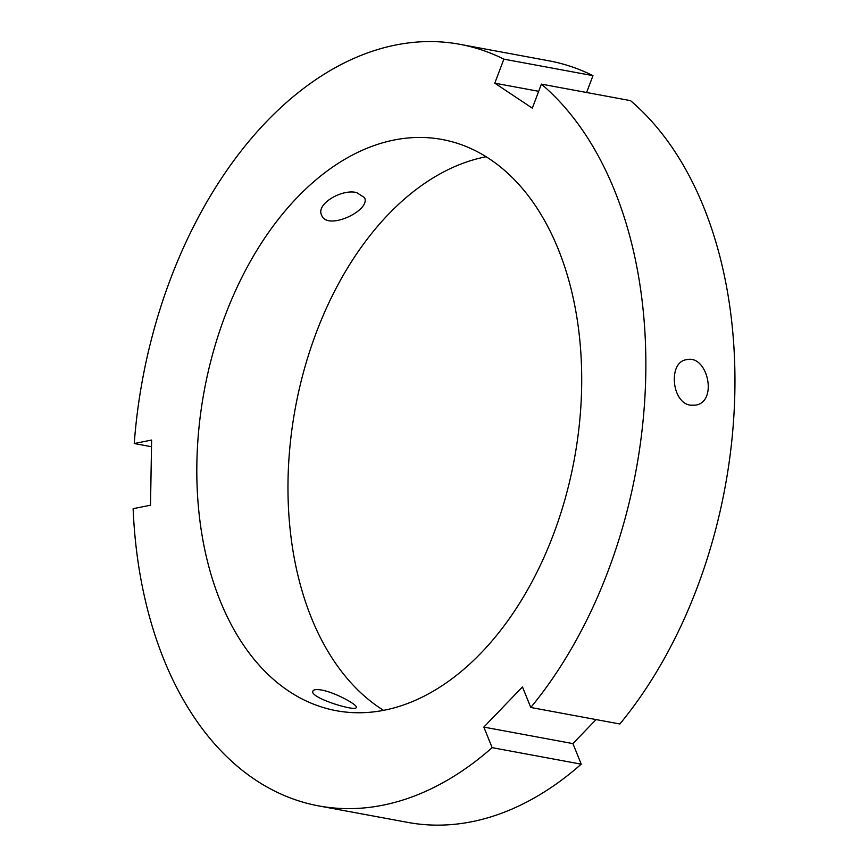 <?xml version="1.0" encoding="UTF-8"?>
<svg xmlns="http://www.w3.org/2000/svg" width="868" height="868" viewBox="0 0 868 868"><rect width="100%" height="100%" fill="white"/><g stroke="black" fill="none" stroke-linecap="round" stroke-linejoin="round"><path stroke-width="1.3" d="M151.499 446.727L134.236 443.526L151.618 440.054L150.511 505.219L133.13 508.681A387.28 250.906 -79.5 0 0 318.697 805.905A387.28 250.906 -79.5 0 0 492.145 747.663L483.834 727.091L522.471 686.913L530.782 707.474A387.28 250.906 -79.5 0 0 541.393 84.12L532.323 108.164L494.793 83.176L503.863 59.143L592.963 75.646L586.605 92.496M690.516 405.193C671.506 402.969 668.056 361.934 686.404 359.721C707.626 353.97 718.303 402.014 695.474 405.161L690.516 405.193M530.782 707.474L619.871 723.988A387.28 250.906 -79.5 0 0 630.494 100.634L541.393 84.12M494.793 83.176L538.681 91.314M321.67 690.06C335.395 692.49 358.159 705.109 356.26 707.442C356.097 712.085 308.975 697.622 312.903 691.08C313.619 689.539 316.538 689.192 321.67 690.06M503.863 59.143A387.28 250.906 -79.5 0 0 459.812 44.301A387.28 250.906 -79.5 0 0 134.236 443.526M481.252 652.79A290.465 188.182 -79.5 0 0 580.551 348.654A290.465 188.182 -79.5 0 0 442.181 139.498A290.465 188.182 -79.5 0 0 204.23 390.817A290.465 188.182 -79.5 0 0 336.339 710.708A290.465 188.182 -79.5 0 0 481.252 652.79M318.697 805.905L407.797 822.408A387.28 250.906 -79.5 0 0 581.235 764.165L492.145 747.663M592.963 75.646A387.28 250.906 -79.5 0 0 548.912 60.814L459.812 44.301M356.629 192.566L364.506 197.611C371.298 210.403 326.737 231.43 321.54 214.96C315.876 204.186 341.601 188.747 356.629 192.566M483.834 727.091L572.923 743.605L581.235 764.165M596.034 719.572L572.923 743.605M486.134 156.75A290.465 188.182 -79.5 0 0 295.391 407.71A290.465 188.182 -79.5 0 0 383.558 710.35"/></g></svg>

